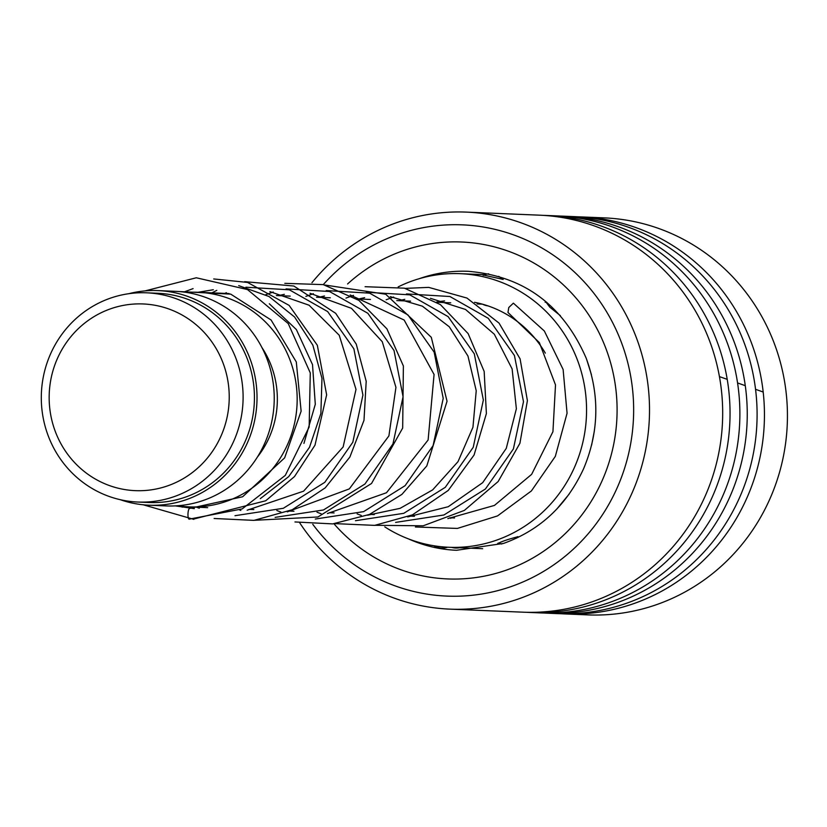 <?xml version="1.0" encoding="UTF-8"?>
<svg xmlns="http://www.w3.org/2000/svg" width="827" height="827" viewBox="0 0 827 827"><rect width="100%" height="100%" fill="white"/><g stroke="black" fill="none" stroke-linecap="round" stroke-linejoin="round"><path stroke-width="1.24" d="M129.601 304.439A93.43 90.029 -87.6 0 0 49.672 407.546A93.43 90.029 -87.6 0 0 148.788 490.163A93.43 90.029 -87.6 0 0 228.717 387.057A93.43 90.029 -87.6 0 0 129.601 304.439M131.452 293.358A104.709 100.904 -87.6 0 0 41.35 401.074A104.709 100.904 -87.6 0 0 137.84 502.041A104.709 100.904 -87.6 0 0 152.964 501.493A104.709 100.904 -87.6 0 0 243.055 393.786A104.709 100.904 -87.6 0 0 146.575 292.81A104.709 100.904 -87.6 0 0 131.452 293.358M137.84 502.041L149.16 502.516A104.709 100.904 -87.6 0 0 164.284 501.968A104.709 100.904 -87.6 0 0 254.385 394.252A104.709 100.904 -87.6 0 0 157.905 293.285L146.575 292.81M177.753 505.731A107.396 103.489 -87.6 0 0 189.197 506.879A107.396 103.489 -87.6 0 0 204.703 506.32A107.396 103.489 -87.6 0 0 297.12 395.844A107.396 103.489 -87.6 0 0 198.16 292.282A107.396 103.489 -87.6 0 0 186.664 292.458M120.266 499.694A107.396 103.489 -87.6 0 0 149.046 505.204L166.258 505.917A107.396 103.489 -87.6 0 0 181.764 505.359A107.396 103.489 -87.6 0 0 274.182 394.882A107.396 103.489 -87.6 0 0 175.221 291.321L158.009 290.597A107.396 103.489 -87.6 0 0 142.502 291.166A107.396 103.489 -87.6 0 0 128.867 293.688M149.046 505.204A107.396 103.489 -87.6 0 0 164.563 504.635A107.396 103.489 -87.6 0 0 256.97 394.159A107.396 103.489 -87.6 0 0 158.009 290.597M257.352 457.114A91.28 87.962 -87.6 0 0 261.932 347.547M517.857 537.54L518.022 536.682C507.582 539.411 500.697 541.809 497.389 543.877L499.859 543.628M483.65 275.102L503.178 279.423L501.224 278.327M436.656 302.051A110.074 106.073 92.4 0 1 443.303 301.069A110.074 106.073 92.4 0 1 444.585 300.935M474.533 302.3A110.074 106.073 92.4 0 1 545.324 353.129M398.18 286.897A136.92 131.948 92.4 0 1 440.553 274.388A136.92 131.948 92.4 0 1 460.329 273.675A136.92 131.948 92.4 0 1 586.498 405.706A136.92 131.948 92.4 0 1 468.671 546.564A136.92 131.948 92.4 0 1 448.896 547.278A136.92 131.948 92.4 0 1 384.803 526.892M545.272 301.142L549.8 307.168L560.386 315.676M586.622 359.342L591.408 374.6M594.365 430.96L591.625 445.081M569.214 494.029L556.798 509.07M312.771 524.297A185.786 179.035 -87.6 0 0 510.404 586.819A185.786 179.035 -87.6 0 0 624.736 352.033A185.786 179.035 -87.6 0 0 398.821 234.134A185.786 179.035 -87.6 0 0 323.285 284.622M311.944 282.7A198.676 191.45 92.4 0 1 398.387 222.039A198.676 191.45 92.4 0 1 466.345 212.115A198.676 191.45 92.4 0 1 647.727 382.922A198.676 191.45 92.4 0 1 517.723 599.203A198.676 191.45 92.4 0 1 449.764 609.127A198.676 191.45 92.4 0 1 299.725 522.84M561.016 613.737A198.676 191.45 -87.6 0 0 564.696 613.923L587.687 614.885A198.676 191.45 -87.6 0 0 655.646 604.961A198.676 191.45 -87.6 0 0 785.65 388.68A198.676 191.45 -87.6 0 0 604.268 217.873L581.278 216.922A198.676 191.45 -87.6 0 0 577.597 216.798M449.764 609.127L522.933 612.176A198.676 191.45 -87.6 0 0 590.891 602.252A198.676 191.45 -87.6 0 0 720.896 385.971A198.676 191.45 -87.6 0 0 539.514 215.175L466.345 212.115M526.613 612.29A198.676 191.45 -87.6 0 0 530.283 612.487A198.676 191.45 -87.6 0 0 598.241 602.563A198.676 191.45 -87.6 0 0 728.256 386.281A198.676 191.45 -87.6 0 0 546.864 215.485A198.676 191.45 -87.6 0 0 543.184 215.361M530.283 612.487L540.134 612.9A198.676 191.45 -87.6 0 0 608.093 602.976A198.676 191.45 -87.6 0 0 738.097 386.695A198.676 191.45 -87.6 0 0 556.716 215.888L546.864 215.485M543.815 613.014A198.676 191.45 -87.6 0 0 547.495 613.2A198.676 191.45 -87.6 0 0 615.443 603.276A198.676 191.45 -87.6 0 0 745.458 387.005A198.676 191.45 -87.6 0 0 564.076 216.198A198.676 191.45 -87.6 0 0 560.396 216.085M547.495 613.2L557.336 613.613A198.676 191.45 -87.6 0 0 625.295 603.689A198.676 191.45 -87.6 0 0 755.309 387.418A198.676 191.45 -87.6 0 0 573.917 216.612L564.076 216.198M564.696 613.923A198.676 191.45 -87.6 0 0 632.655 603.999A198.676 191.45 -87.6 0 0 762.659 387.718A198.676 191.45 -87.6 0 0 581.278 216.922M513.36 303.178L508.781 307.51L507.974 312.461L539.369 342.626L555.506 384.917L552.932 431.704L531.658 474.336L494.443 505.421L447.862 518.581M145.045 290.908L196.288 277.779L247.48 289.553L288.251 323.595L310.28 372.915L309.153 427.001L285.305 475.38L242.197 508.905L189.187 519.16A5.365 1.437 -87.3 0 1 187.987 513.732A5.365 1.437 -87.3 0 1 189.652 508.429L242.662 496.748L284.643 457.858L301.131 411.184L296.293 361.937L271.07 319.987L230.692 294.112L174.187 291.28M193.559 519.087L265.684 500.78L294.484 476.59L314.984 445.195L326.644 394.851L317.33 345.262L289.13 305.39L247.573 282.431L213.738 278.947M763.187 392.029L755.547 389.31M745.272 385.671L737.57 382.953M727.212 379.335L719.438 376.636M408.6 538.946A139.608 134.532 -87.6 0 0 456.525 550.286L503.571 543.411C539.928 530.272 566.557 505.473 583.469 469.023C598.975 432.387 599.875 395.43 586.167 358.132C562.929 304.884 523.605 275.949 468.175 271.308A139.608 134.532 -87.6 0 0 420.426 278.285A139.608 134.532 -87.6 0 0 419.475 278.616M347.578 283.971A168.605 162.474 92.4 0 1 403.979 250.436A168.605 162.474 92.4 0 1 609.003 357.44A168.605 162.474 92.4 0 1 505.245 570.516A168.605 162.474 92.4 0 1 333.943 523.76M260.298 498.66L288.726 476.59L309.505 447.273L320.876 413.469L321.972 378.321L312.844 345.128L294.567 316.979L268.992 296.5L238.703 285.635M193.084 288.613L183.821 292.055M196.568 507.189L199.286 508.233M234.992 515.697L283.31 508.295L324.815 482.317L352.809 442.259L362.919 395.048L353.873 348.829L327.688 311.603L289.347 289.801L245.908 287.217M226.402 292.727L224.768 293.389M239.706 510.011L240.822 510.424M275.122 517.371L323.45 509.98L364.955 484.002L392.949 443.944L403.069 396.722L394.024 350.503L367.839 313.278L329.487 291.486L286.049 288.892M273.21 292.014L265.705 294.743M276.859 510.538L280.963 512.099M315.283 519.046L363.601 511.644L405.106 485.666L433.1 445.608L443.21 398.387L434.165 352.178L407.98 314.953L369.628 293.161L326.189 290.566M313.35 293.699L305.845 296.417M317.01 512.213L321.103 513.774M355.455 520.721L403.772 513.319L445.267 487.33L473.24 447.273L483.35 400.051L474.305 353.842L448.12 316.627L409.768 294.836L366.34 292.241M353.491 295.373L345.986 298.092M357.15 513.887L361.254 515.448M395.626 522.395L443.934 514.983L485.418 488.995L513.391 448.937L523.491 401.715L514.446 355.517L488.261 318.302L449.919 296.511L406.481 293.916M393.631 297.048L386.137 299.777M454.55 517.96L449.826 517.764M414.43 516.286L409.685 516.089M374.259 514.601L369.535 514.404M334.108 512.926L329.394 512.73M293.978 511.251L289.254 511.055M253.837 509.577L249.092 509.38M207.67 507.644L189.197 506.879M482.358 304.15L477.096 303.933M450.746 302.827L436.956 302.248M410.605 301.152L396.805 300.573M370.475 299.477L356.664 298.898M330.324 297.803L316.524 297.224M290.184 296.118L276.373 295.549M229.1 293.575L198.16 292.282M482.668 548.694L448.896 547.278M484.715 274.688L460.329 273.675M488.705 273.84A16.106 16.106 0 0 0 483.144 275.329M482.679 304.243A16.106 16.106 0 0 0 487.94 305.876M502.154 279.299A16.106 16.106 0 0 0 498.712 276.342M546.719 302.289A16.106 16.106 0 0 0 545.138 302.206M498.133 543.091A16.106 16.106 0 0 0 501.844 543.99M516.079 538.377A16.106 16.106 0 0 0 517.288 536.744M451.759 547.402A16.106 16.106 0 0 0 459.533 547.722M433.844 545.748A16.106 16.106 0 0 0 447.583 547.216M450.798 518.353A16.106 16.106 0 0 0 449.795 517.774M303.943 443.396L315.294 404.289L312.513 364.614L296.366 329.56L269.323 303.767M213.314 289.739L198.108 292.272M247.17 510.197L303.581 491.176L343.143 446.952L356.003 389.393L339.225 335.245L309.081 305.215L269.881 291.611M287.289 511.872L349.335 488.891L388.907 435.901L395.937 387.367L382.27 341.716L351.434 308.316L310.022 293.285M284.354 294.319L278.399 295.632M327.43 513.546L386.498 492.727L428.117 439.995L434.072 374.486L404.155 320.039L350.172 294.97M324.504 295.994L318.55 297.307M367.581 515.221L400.082 508.347L432.676 489.873L458.013 461.652L472.941 427.27L476.228 390.757L467.958 356.044L449.278 326.768L422.328 306.155L390.313 296.645M364.645 297.668L358.68 298.981M407.721 516.906L448.234 506.724L482.689 482.658L506.269 448.379L516.368 408.755L512.13 368.956L494.319 334.222L465.487 309.443L430.453 298.32M404.785 299.353L398.841 300.656M194.314 508.626L175.324 505.886M193.797 519.356L143.195 504.78M180.286 506.103L182.312 507.168M214.131 518.488L253.951 520.379L292.241 509.732L325.218 487.858L349.873 457.042L363.994 420.323L366.196 381.299L356.251 344.146L335.669 313.309L293.843 286.028L244.668 281.666M216.808 290.36L211.908 292.851M254.809 520.276L317.919 516.989L371.54 483.475L402.677 428.055L403.38 365.979L386.902 328.836L358.835 300.356L323.233 284.612L284.819 283.341M294.96 521.951L332.681 523.894L369.462 514.446L401.922 494.37L426.815 465.911L447.045 401.24L431.291 337.292L385.702 294.226L324.959 285.026M335.1 523.625L374.672 525.372L412.425 514.88L448.234 490.442L474.078 455.005L486.39 413.562L484.167 371.426L468.134 333.601L440.388 304.605L404.393 288.168L365.1 286.7M375.241 525.3L423.197 525.796L464.36 510.414L498.143 481.552L519.914 443.293L527.399 400.661L520.1 358.877L499.032 323.088L466.955 298.061L428.748 287.382L405.24 288.375M415.381 526.985L457.383 528.422L497.513 515.924L531.389 490.938L555.32 456.39L567.064 413.252L563.115 369.462L544.352 331.007L513.505 303.261"/></g></svg>
